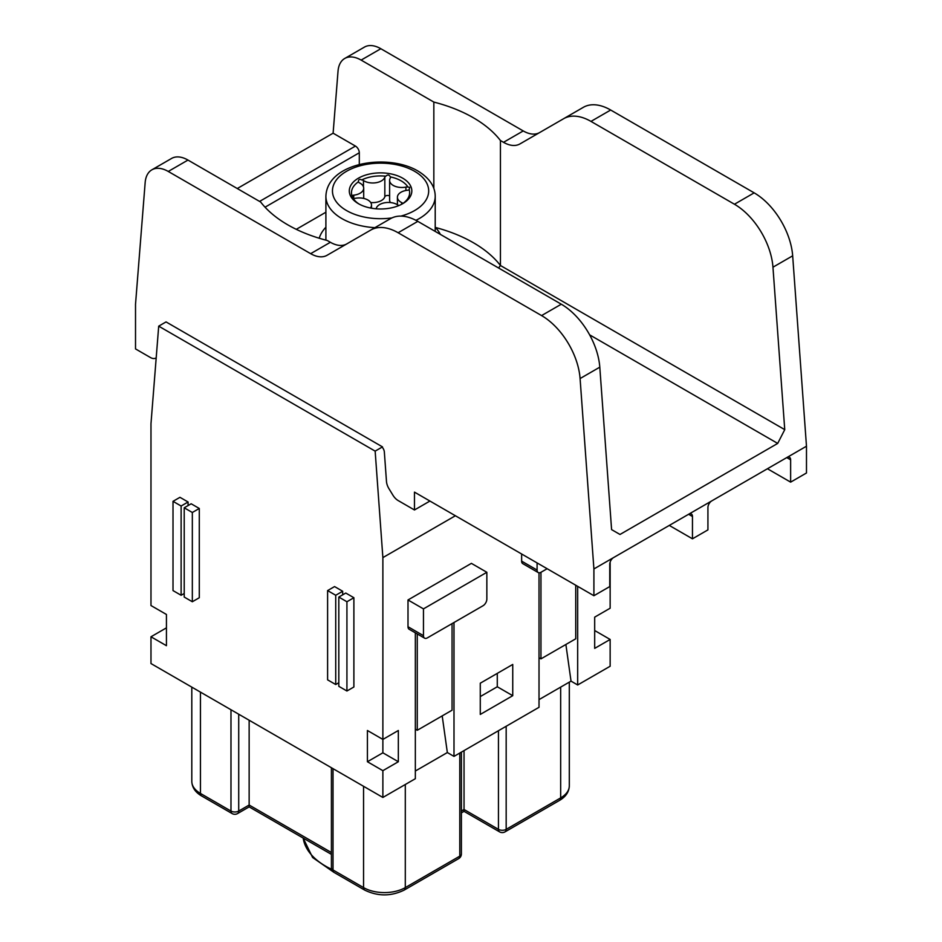 <?xml version="1.0" encoding="UTF-8"?>
<svg xmlns="http://www.w3.org/2000/svg" width="942" height="942" viewBox="0 0 942 942"><rect width="100%" height="100%" fill="white"/><g stroke="black" fill="none" stroke-linecap="round" stroke-linejoin="round"><path stroke-width="1.41" d="M382.876 752.811L382.876 739.423L367.415 730.497L367.415 761.737L382.876 752.811L398.336 761.737L398.336 730.497L382.876 739.423L382.876 557.605L455.386 515.745M331.419 854.382L249.147 806.882L249.147 805.033L238.715 811.062A5.464 3.156 180 0 1 230.978 811.062L200.446 793.435A29.52 17.038 180 0 1 191.803 781.377C192.062 787.441 195.324 792.293 201.576 795.931A5.464 3.156 -60 0 1 200.446 793.435L200.446 692.123M415.34 771.027L447.344 752.552L442.198 715.885M537.093 562.916L537.093 570.063A5.464 3.156 120 0 0 538.223 572.559A5.464 3.156 120 0 0 540.955 572.289L540.955 658.87L575.739 638.794L575.739 585.229M521.633 553.99L521.633 561.138A5.464 3.156 120 0 0 522.763 563.634L538.223 572.559M453.997 622.497L453.997 756.391L539.024 707.301L539.024 572.807M464.041 750.586L464.041 809.496L461.392 811.027M565.883 644.481L571.029 681.137L577.67 684.975L577.67 586.348M512.742 664.451L512.742 695.691L480.279 714.436L480.279 683.197L512.742 664.451M471.389 563.363L408.004 599.96L423.464 608.885L486.849 572.289L471.389 563.363M408.004 599.96L408.004 626.736A5.464 3.156 120 0 0 409.134 629.244L424.595 638.17A5.464 3.156 120 0 0 427.327 637.899L482.987 605.765A5.464 3.156 -60 0 0 486.849 599.065L486.849 572.289M150.979 636.78L166.44 627.855L166.44 614.467L166.44 645.706L150.979 636.78L150.979 663.557L382.876 797.45L382.876 770.674L398.336 761.737M382.876 797.45L415.34 778.704L415.34 632.824M577.67 684.975L610.145 666.241L610.145 639.453L594.685 648.379L594.685 617.14L610.145 608.214L610.145 562.08M173.01 501.332L179.957 497.317L188.082 502.004L181.123 506.019L173.01 501.332L173.01 590.587L181.123 595.273L184.22 593.495M338.814 597.063L338.814 686.318L346.927 691.004L353.886 686.989L353.886 597.723L345.773 593.048L338.814 597.063L346.927 601.75L346.927 691.004M547.149 568.721L540.955 572.289M184.22 507.797L184.22 597.063L192.333 601.75L199.292 597.734L199.292 508.468L191.167 503.782L184.22 507.797L192.333 512.483L199.292 508.468M382.876 770.674L367.415 761.737M480.279 696.585L497.282 686.765L512.742 695.691M327.604 590.587L327.604 679.841L335.729 684.528L335.729 595.273L327.604 590.587L334.563 586.572L342.676 591.258L342.676 594.826M166.44 614.467L150.979 605.541L150.979 423.723L158.703 326.156L166.051 321.917L382.487 446.885L375.151 451.124L158.703 326.156M499.578 831.857A5.464 5.464 0 0 0 505.042 831.857A5.464 3.156 -120 0 0 506.172 829.36A5.464 3.156 180 0 1 498.448 829.36A5.464 3.156 -60 0 0 499.578 831.857L464.041 811.345L464.041 809.496L498.448 829.36L498.448 730.721M249.147 720.241L249.147 805.033L331.419 852.534M181.123 506.019L181.123 595.273M571.029 681.137L539.024 699.623M453.997 756.391L447.344 752.552M188.082 502.004L188.082 505.571M375.151 451.124L382.876 557.605M594.685 617.14L594.685 630.528L610.145 639.453M342.676 591.258L335.729 595.273M423.464 608.885L423.464 635.662A5.464 3.156 120 0 0 424.595 638.17M497.282 686.765L497.282 673.377M338.814 682.75L335.729 684.528M429.929 501.05L414.468 509.975L398.16 500.555A10.927 6.311 -120 0 1 392.932 495.198L388.964 488.698A10.927 6.311 -120 0 1 386.479 481.468L384.348 452.019A5.464 3.156 -120 0 0 382.546 447.591L382.487 446.885M192.333 512.483L192.333 601.75M346.927 601.75L353.886 597.723M540.955 658.87L539.024 657.752M417.271 633.942L417.271 730.274L452.066 710.197L452.066 623.616M417.271 730.274L415.34 729.167M402.67 178.168A31.263 18.051 0 0 0 358.455 178.168A31.263 18.051 0 0 0 358.455 203.696L358.455 203.696A31.263 18.051 0 0 0 402.67 203.696A31.263 18.051 0 0 0 402.67 178.168M389.611 195.936A2.85 1.648 0 0 0 386.797 195.536A2.85 1.648 0 0 0 384.831 196.772L384.831 177.143A2.85 1.648 180 0 1 385.82 176.201C387.704 174.435 389.199 174.67 390.294 176.896A2.85 1.648 180 0 1 390.483 177.485A2.85 1.648 180 0 1 390.341 177.991A12.281 7.089 0 0 0 389.611 180.393A12.281 7.089 0 0 0 405.92 187.093A2.85 1.648 180 0 1 407.957 187.093L409.699 187.317L409.158 189.672A2.85 1.648 180 0 1 407.533 190.249A12.281 7.089 0 0 0 397.418 197.219A12.281 7.089 0 0 0 401.669 202.589A2.85 1.648 180 0 1 402.693 203.602L402.693 203.602A29.084 16.791 0 0 0 409.158 189.672M385.82 176.201A29.084 16.791 0 0 0 361.704 179.934C359.526 178.792 358.443 179.427 358.419 181.83A29.084 16.791 0 0 0 351.955 195.759A2.85 1.648 180 0 1 353.721 195.171A12.281 7.089 0 0 0 363.694 188.212A12.281 7.089 0 0 0 359.326 182.783A2.85 1.648 180 0 1 358.419 181.83L358.384 181.3M370.771 208.076L370.771 207.44A12.281 7.089 0 0 0 371.501 205.038A12.281 7.089 0 0 0 355.052 198.362A2.85 1.648 180 0 1 353.156 198.338L351.955 195.759L351.319 195.971M353.156 198.338A29.084 16.791 0 0 0 359.255 204.143M407.957 187.093A29.084 16.791 0 0 0 401.115 180.84A29.084 16.791 0 0 0 390.294 176.896M353.721 198.421L353.721 195.171M399.114 205.462A2.85 1.648 180 0 1 397.748 204.967A12.281 7.089 0 0 0 385.266 202.683A12.281 7.089 0 0 0 376.305 208.206A2.85 1.648 180 0 1 375.952 208.783M370.642 208.052A2.85 1.648 180 0 1 370.63 207.946A2.85 1.648 180 0 1 370.771 207.44M401.669 204.237L401.669 202.589M405.92 190.484L405.92 187.093M390.412 202.554A12.281 7.089 180 0 1 389.611 200.034L389.611 180.393M361.704 179.934A2.85 1.648 180 0 1 363.459 180.523A12.281 7.089 0 0 0 375.999 182.724A12.281 7.089 0 0 0 384.831 177.143M384.831 196.772A12.281 7.089 180 0 1 370.701 202.518M363.459 186.834L363.459 180.523M440.361 234.381A62.313 35.973 -0 0 0 435.216 227.21M325.897 227.21A62.313 35.973 -0 0 0 319.197 238.232M346.703 243.954A32.793 18.934 -120 0 1 330.371 242.282L327.286 240.504A131.185 75.737 180 0 1 260.675 202.047L187.976 160.069L168.265 171.456L310.66 253.669A32.793 18.934 -120 0 0 327.051 255.294L370.783 230.048A54.66 31.557 60 0 1 398.113 232.745L541.579 315.582A54.66 31.557 60 0 1 580.084 378.554L593.907 568.944L593.907 595.721L414.468 492.124L414.468 509.975M168.265 171.456A32.793 18.934 -120 0 0 151.862 169.831A32.793 18.934 -120 0 0 145.162 182.56L135.518 304.29L135.518 348.917L150.39 357.501A10.927 6.311 60 0 0 155.607 358.172L156.195 357.889M539.566 132.598A32.793 18.934 60 0 1 523.234 130.938L380.839 48.725L361.127 60.1L433.838 102.077L433.838 188.435M361.127 60.1A32.793 18.934 -120 0 0 344.725 58.475A32.793 18.934 -120 0 0 338.025 71.215L333.115 133.187L355.44 146.081A5.464 3.156 60 0 1 359.302 152.769L359.302 164.579M296.271 229.33L325.897 212.221M541.579 315.582L561.291 304.207A54.66 31.557 60 0 1 599.795 367.168L611.593 529.616L620.001 534.467L777.692 443.423L589.633 334.846M790.632 459.826L786.77 457.588L806.482 446.214L806.482 472.99L790.632 482.139L790.632 459.826A5.464 3.156 120 0 0 789.502 457.317A5.464 3.156 120 0 0 786.77 457.588L711.787 500.885A5.464 3.156 -60 0 0 707.925 507.573L707.925 529.887L692.464 538.812L692.464 516.499A5.464 3.156 120 0 0 691.334 514.002A5.464 3.156 120 0 0 688.602 514.273L613.619 557.558A5.464 3.156 -60 0 0 609.757 564.258L609.757 586.572L593.907 595.721M613.619 557.558L593.907 568.944M692.464 538.812L669.279 525.424M790.632 482.139L767.447 468.751M711.787 500.885L688.602 514.273L692.464 516.499M806.482 446.214L792.669 255.824A54.66 31.557 60 0 0 754.165 192.851L610.687 110.026A54.66 31.557 -120 0 0 583.357 107.317L519.925 143.938A32.793 18.934 60 0 1 503.523 142.313L523.234 130.938M610.687 110.026L590.975 121.4L734.454 204.237A54.66 31.557 60 0 1 772.958 267.198L784.745 429.646L777.692 443.423M435.463 227.469A131.185 75.737 180 0 1 500.438 265.503L784.745 429.646M433.838 102.077A131.185 75.737 180 0 1 500.438 140.535L500.438 265.503L498.601 268.011M380.839 48.725A32.793 18.934 -120 0 0 364.436 47.1L344.725 58.475M500.438 140.535L503.523 142.313M590.975 121.4A54.66 31.557 -120 0 0 563.646 118.692L583.357 107.317L563.646 118.692M333.115 133.187L237.266 188.53M370.783 230.048L390.494 218.662A54.66 31.557 60 0 1 417.824 221.37L561.291 304.207M187.976 160.069A32.793 18.934 -120 0 0 171.574 158.444L151.862 169.831M249.147 806.882L237.584 813.558A5.464 3.156 -120 0 0 238.715 811.062L238.715 714.213M521.633 561.138L537.093 570.063M331.419 767.742L331.419 867.735A5.464 3.156 -0 0 0 333.021 869.972L333.021 768.66M461.392 752.116L461.392 853.899A5.464 3.156 180 0 1 459.79 856.137L459.79 753.035M201.576 795.931L232.109 813.558A5.464 3.156 -60 0 1 230.978 811.062L230.978 709.75M364.684 890.096L334.151 872.469A5.464 3.156 -60 0 1 333.021 869.972L363.553 887.599A5.464 3.156 -60 0 0 364.684 890.096C377.848 896.466 391.001 896.466 404.165 890.096L458.66 858.633A5.464 3.156 -120 0 0 459.79 856.137L405.296 887.599A29.52 17.038 180 0 1 363.553 887.599L363.553 786.287M404.165 890.096A5.464 3.156 -120 0 0 405.296 887.599L405.296 784.509M569.309 682.126L569.309 785.84A29.52 17.038 180 0 1 560.667 797.898L560.667 687.118M569.309 785.84C569.05 791.904 565.789 796.755 559.536 800.394A5.464 3.156 -120 0 0 560.667 797.898L506.172 829.36L506.172 726.258M408.004 626.736L423.464 635.662M331.643 869.278A77.621 44.816 180 0 1 325.673 866.181A77.621 44.816 180 0 1 303.194 838.086M325.897 240.139L325.897 196.289A54.66 31.557 -0 0 0 341.911 218.603A54.66 31.557 -0 0 0 374.892 227.67M400.868 216.107A48.101 27.765 -0 0 0 414.574 171.291A48.101 27.765 -0 0 0 346.55 171.291A48.101 27.765 -0 0 0 346.55 210.561A48.101 27.765 -0 0 0 391.943 217.908M259.58 201.423L355.44 146.081M265.043 207.193L359.302 152.769M772.958 267.198L792.669 255.824M580.084 378.554L599.795 367.168M734.454 204.237L754.165 192.851M330.371 242.282L310.66 253.669M398.113 232.745L417.824 221.37M415.94 220.334A54.66 31.557 -0 0 0 435.216 196.289C435.122 186.398 429.34 177.967 417.848 170.973C387.268 152.91 326.992 162.66 325.897 196.289M331.419 867.735A5.464 5.464 0 0 0 334.151 872.469M458.66 858.633A5.464 5.464 0 0 0 461.392 853.899M232.109 813.558A5.464 5.464 0 0 0 237.584 813.558M191.803 687.13L191.803 781.377M464.041 811.345L461.392 812.875M559.536 800.394L505.042 831.857M303.159 838.062L312.626 857.514L333.821 872.268M363.694 198.432L363.694 188.212M371.501 208.206L371.501 205.038M397.418 204.755L397.418 197.219M435.216 231.414L435.216 196.289"/></g></svg>
